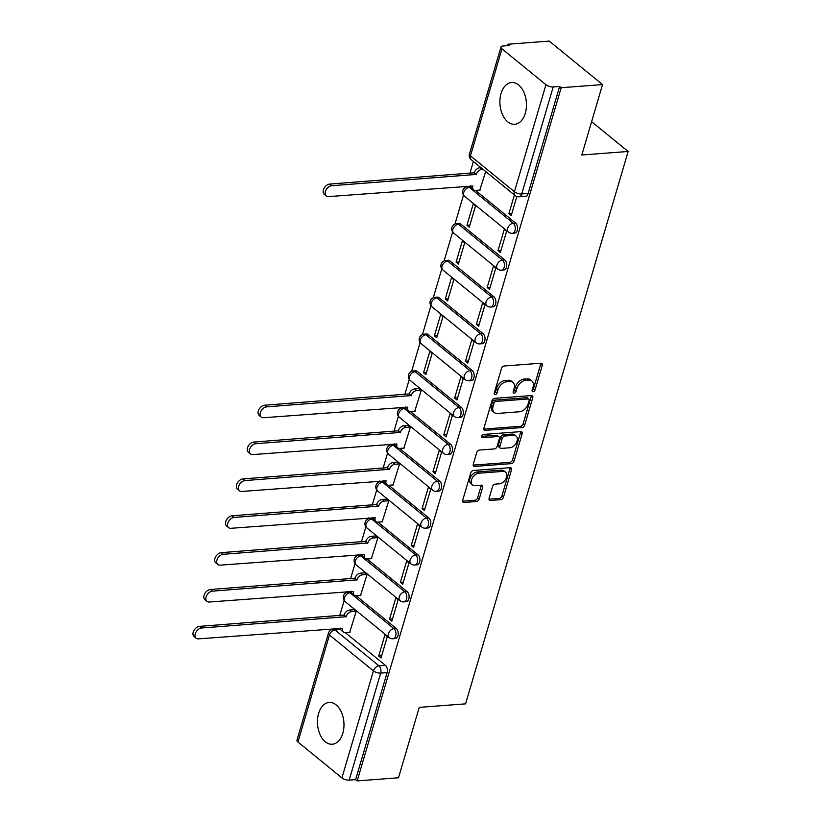 <?xml version="1.0" encoding="UTF-8"?>
<svg xmlns="http://www.w3.org/2000/svg" width="822" height="822" viewBox="0 0 822 822"><rect width="100%" height="100%" fill="white"/><g stroke="black" fill="none" stroke-linecap="round" stroke-linejoin="round"><path stroke-width="1.23" d="M533.108 391.745A1.85 1.223 129.2 0 0 535.009 390.018L542.263 365.379A2.641 1.757 129.2 0 0 541.893 363.488A2.641 1.757 129.2 0 0 540.907 363.211L504.205 365.995A2.641 1.757 129.2 0 0 501.482 368.472L494.228 393.111A1.85 1.223 129.2 0 0 494.495 394.426A1.85 1.223 129.2 0 0 495.183 394.622A1.85 1.223 129.2 0 0 497.084 392.895L498.029 389.7A8.436 5.61 129.2 0 1 506.732 381.788L509.794 381.552A8.436 5.61 129.2 0 1 512.938 382.435A8.436 5.61 129.2 0 1 514.13 388.477L513.195 391.673A1.85 1.223 129.2 0 0 513.452 392.988A1.85 1.223 129.2 0 0 514.14 393.183A1.85 1.223 129.2 0 0 516.052 391.457L516.987 388.261A8.436 5.61 129.2 0 1 525.7 380.35L528.752 380.113A8.436 5.61 129.2 0 1 531.906 381.007A8.436 5.61 129.2 0 1 533.098 387.049L532.163 390.234A1.85 1.223 129.2 0 0 532.42 391.56A1.85 1.223 129.2 0 0 533.108 391.745M532.132 390.316A1.85 1.223 129.2 0 0 533.457 388.755L540.712 364.105A2.641 1.757 129.2 0 0 540.814 363.221M494.207 393.193A1.85 1.223 129.2 0 0 495.532 391.621L496.467 388.436L498.029 389.7M513.175 391.755A1.85 1.223 129.2 0 0 514.5 390.183L515.435 386.998L516.987 388.261M351.395 592.107A5.374 3.391 -94.3 0 0 350.48 591.984L348.199 592.159A5.374 3.391 85.7 0 1 349.997 592.785L393.964 628.666A5.374 3.391 85.7 0 1 395.947 634.574A5.374 3.391 85.7 0 1 392.988 638.745L395.269 638.571A5.374 3.391 -94.3 0 0 398.228 634.399A5.374 3.391 -94.3 0 0 396.255 628.491L393.964 628.666A5.374 3.576 -50.8 0 0 388.426 633.7A5.374 3.576 -50.8 0 0 389.186 637.553A5.374 5.374 0 0 0 392.988 638.745M362.245 555.251A5.374 3.391 -94.3 0 0 361.331 555.127L359.05 555.302A5.374 3.391 85.7 0 1 360.837 555.929L404.814 591.809A5.374 3.391 85.7 0 1 406.787 597.717A5.374 3.391 85.7 0 1 403.828 601.889L406.119 601.714A5.374 3.391 -94.3 0 0 409.079 597.543A5.374 3.391 -94.3 0 0 407.106 591.635L404.814 591.809A5.374 3.576 -50.8 0 0 399.266 596.844A5.374 3.576 -50.8 0 0 400.026 600.697A5.374 5.374 0 0 0 403.828 601.889M373.085 518.394A5.374 3.391 -94.3 0 0 372.181 518.271L369.89 518.446A5.374 3.391 85.7 0 1 371.688 519.072L415.665 554.953A5.374 3.391 85.7 0 1 417.638 560.861A5.374 3.391 85.7 0 1 414.678 565.033L416.96 564.858A5.374 3.391 -94.3 0 0 419.929 560.686A5.374 3.391 -94.3 0 0 417.946 554.778L415.665 554.953A5.374 3.576 -50.8 0 0 410.116 559.988A5.374 3.576 -50.8 0 0 410.877 563.841A5.374 5.374 0 0 0 414.678 565.033M383.936 481.538A5.374 3.391 -94.3 0 0 383.021 481.415L380.74 481.589A5.374 3.391 85.7 0 1 382.538 482.216L426.515 518.096A5.374 3.391 85.7 0 1 428.488 524.004A5.374 3.391 85.7 0 1 425.529 528.176L427.81 528.001A5.374 3.391 -94.3 0 0 430.769 523.83A5.374 3.391 -94.3 0 0 428.796 517.922L426.515 518.096A5.374 3.576 -50.8 0 0 420.967 523.131A5.374 3.576 -50.8 0 0 421.727 526.984A5.374 5.374 0 0 0 425.529 528.176M394.786 444.681A5.374 3.391 -94.3 0 0 393.872 444.558L391.591 444.733A5.374 3.391 85.7 0 1 393.389 445.36L437.355 481.24A5.374 3.391 85.7 0 1 439.338 487.148A5.374 3.391 85.7 0 1 436.369 491.32L438.66 491.145A5.374 3.391 -94.3 0 0 441.62 486.973A5.374 3.391 -94.3 0 0 439.647 481.065L437.355 481.24A5.374 3.576 -50.8 0 0 431.817 486.275A5.374 3.576 -50.8 0 0 432.567 490.128A5.374 5.374 0 0 0 436.369 491.32M405.626 407.825A5.374 3.391 -94.3 0 0 404.722 407.702L402.441 407.876A5.374 3.391 85.7 0 1 404.229 408.503L448.206 444.383A5.374 3.391 85.7 0 1 450.179 450.292A5.374 3.391 85.7 0 1 447.219 454.463L449.511 454.289A5.374 3.391 -94.3 0 0 452.47 450.117A5.374 3.391 -94.3 0 0 450.487 444.209L448.206 444.383A5.374 3.576 -50.8 0 0 442.657 449.418A5.374 3.576 -50.8 0 0 443.418 453.271A5.374 5.374 0 0 0 447.219 454.463M461.337 407.352L417.36 371.472A5.374 3.391 -94.3 0 0 415.572 370.845L413.281 371.02A5.374 3.391 85.7 0 1 415.079 371.647L459.056 407.527A5.374 3.391 85.7 0 1 461.029 413.435A5.374 3.391 85.7 0 1 458.07 417.607L460.351 417.432A5.374 3.391 -94.3 0 0 463.31 413.261A5.374 3.391 -94.3 0 0 461.337 407.352L459.056 407.527A5.374 3.576 -50.8 0 0 453.508 412.562A5.374 3.576 -50.8 0 0 454.268 416.415A5.374 5.374 0 0 0 458.07 417.607M472.188 370.496L428.211 334.616A5.374 3.391 -94.3 0 0 426.413 333.989L424.131 334.164A5.374 3.391 85.7 0 1 425.93 334.79L469.896 370.671A5.374 3.391 85.7 0 1 471.879 376.579A5.374 3.391 85.7 0 1 468.92 380.75L471.201 380.576A5.374 3.391 -94.3 0 0 474.16 376.404A5.374 3.391 -94.3 0 0 472.188 370.496L469.896 370.671A5.374 3.576 -50.8 0 0 464.358 375.705A5.374 3.576 -50.8 0 0 465.118 379.558A5.374 5.374 0 0 0 468.92 380.75M483.038 333.64L439.061 297.759A5.374 3.391 -94.3 0 0 437.263 297.132L434.982 297.307A5.374 3.391 85.7 0 1 436.77 297.934L480.747 333.814A5.374 3.391 85.7 0 1 482.72 339.722A5.374 3.391 85.7 0 1 479.76 343.894L482.052 343.719A5.374 3.391 -94.3 0 0 485.011 339.548A5.374 3.391 -94.3 0 0 483.038 333.64L480.747 333.814A5.374 3.576 -50.8 0 0 475.198 338.849A5.374 3.576 -50.8 0 0 475.959 342.702A5.374 5.374 0 0 0 479.76 343.894M493.878 296.783L449.911 260.903A5.374 3.391 -94.3 0 0 448.113 260.276L445.822 260.451A5.374 3.391 85.7 0 1 447.62 261.077L491.597 296.958A5.374 3.391 85.7 0 1 493.57 302.866A5.374 3.391 85.7 0 1 490.611 307.038L492.892 306.863A5.374 3.391 -94.3 0 0 495.861 302.691A5.374 3.391 -94.3 0 0 493.878 296.783L491.597 296.958A5.374 3.576 -50.8 0 0 486.049 301.993A5.374 3.576 -50.8 0 0 486.809 305.835A5.374 5.374 0 0 0 490.611 307.038M504.729 259.927L460.752 224.046A5.374 3.391 -94.3 0 0 458.953 223.42L456.672 223.594A5.374 3.391 85.7 0 1 458.471 224.221L502.448 260.101A5.374 3.391 85.7 0 1 504.42 265.999A5.374 3.391 85.7 0 1 501.461 270.181L503.742 270.006A5.374 3.391 -94.3 0 0 506.701 265.835A5.374 3.391 -94.3 0 0 504.729 259.927L502.448 260.101A5.374 3.576 -50.8 0 0 496.899 265.136A5.374 3.576 -50.8 0 0 497.659 268.979A5.374 5.374 0 0 0 501.461 270.181M470.718 186.686A5.374 3.391 -94.3 0 0 469.804 186.563L467.523 186.738A5.374 3.391 85.7 0 1 469.321 187.365L513.288 223.245A5.374 3.391 85.7 0 1 515.271 229.143A5.374 3.391 85.7 0 1 512.301 233.325L514.593 233.15A5.374 3.391 -94.3 0 0 517.552 228.978A5.374 3.391 -94.3 0 0 515.579 223.07L513.288 223.245A5.374 3.576 -50.8 0 0 507.749 228.28A5.374 3.576 -50.8 0 0 508.499 232.123A5.374 5.374 0 0 0 512.301 233.325M525.289 113.282A20.951 13.224 -94.3 0 0 523.861 92.228A20.951 13.224 -94.3 0 0 511.592 82.508A20.951 13.224 -94.3 0 0 501.05 93.503A20.951 13.224 -94.3 0 0 502.478 114.556A20.951 13.224 -94.3 0 0 514.757 124.286A20.951 13.224 -94.3 0 0 525.289 113.282M342.836 733.234A20.951 13.224 -94.3 0 0 341.407 712.181A20.951 13.224 -94.3 0 0 329.129 702.45A20.951 13.224 -94.3 0 0 318.597 713.455A20.951 13.224 -94.3 0 0 320.025 734.508A20.951 13.224 -94.3 0 0 332.293 744.229A20.951 13.224 -94.3 0 0 342.836 733.234M489.09 498.307A2.641 1.757 129.2 0 0 489.46 500.197A2.641 1.757 129.2 0 0 490.446 500.464L500.742 499.694A2.641 1.757 129.2 0 0 503.465 497.218L511.52 469.855A2.641 1.757 129.2 0 0 511.14 467.965A2.641 1.757 129.2 0 0 510.164 467.687L473.451 470.461A2.641 1.757 129.2 0 0 470.739 472.938L462.683 500.3A2.641 1.757 129.2 0 0 463.053 502.191A2.641 1.757 129.2 0 0 464.04 502.468L476.472 501.523A2.641 1.757 129.2 0 0 479.195 499.057L482.648 487.343A2.641 1.757 129.2 0 0 482.267 485.453A2.641 1.757 129.2 0 0 481.291 485.175L475.116 485.648A7.049 4.696 129.2 0 1 472.486 484.908A7.049 4.696 129.2 0 1 472.218 478.116A7.049 4.696 129.2 0 1 478.774 473.236L502.93 471.407A7.049 4.696 129.2 0 1 505.571 472.147A7.049 4.696 129.2 0 1 505.838 478.938A7.049 4.696 129.2 0 1 499.283 483.819L495.255 484.117A2.641 1.757 129.2 0 0 492.532 486.593L489.09 498.307M545.942 84.707L501.965 48.837A5.374 2.147 16.4 0 1 500.968 47.008A5.374 2.147 16.4 0 1 503.013 45.991L509.455 45.498L507.893 44.234L549.24 41.1L602.536 84.584L581.812 154.988L628.142 151.474L465.571 703.858L419.241 707.362L398.516 777.766L357.18 780.9L561.19 87.707L559.638 86.444L553.196 86.937L521.703 193.961A5.374 3.391 85.7 0 1 519.001 196.777L525.443 196.294A5.374 3.391 85.7 0 0 528.145 193.468L521.703 193.961A5.374 2.147 16.4 0 1 514.438 191.742L545.942 84.707A5.374 2.147 16.4 0 0 553.196 86.937M602.536 84.584L561.19 87.707M521.97 427.563A2.641 1.757 129.2 0 0 524.693 425.097L532.748 397.725A2.641 1.757 129.2 0 0 532.368 395.844A2.641 1.757 129.2 0 0 531.392 395.567L494.68 398.341A2.641 1.757 129.2 0 0 491.957 400.817L483.911 428.18A2.641 1.757 129.2 0 0 484.281 430.07A2.641 1.757 129.2 0 0 485.268 430.348L521.97 427.563L520.418 426.299A2.641 1.757 129.2 0 0 523.141 423.823L531.187 396.461A2.641 1.757 129.2 0 0 531.3 395.567M522.134 433.79L514.079 461.152A2.641 1.757 129.2 0 1 511.356 463.629L474.654 466.413A2.641 1.757 129.2 0 1 473.667 466.136A2.641 1.757 129.2 0 1 473.297 464.245L476.739 452.532A2.641 1.757 129.2 0 1 479.462 450.055L494.351 448.935A2.641 1.757 129.2 0 0 497.074 446.459L499.355 438.691A2.641 1.757 129.2 0 0 498.985 436.801A2.641 1.757 129.2 0 0 497.998 436.523L482.504 437.694A1.85 1.223 129.2 0 1 481.815 437.51A1.85 1.223 129.2 0 1 481.743 435.732A1.85 1.223 129.2 0 1 483.459 434.448L520.778 431.622A2.641 1.757 129.2 0 1 521.754 431.899A2.641 1.757 129.2 0 1 522.134 433.79L520.573 432.526L512.527 459.888L514.079 461.152M345.394 632.704L385.405 665.347L378.963 665.83A5.374 3.391 85.7 0 1 380.678 673.095L349.186 780.119A5.374 2.147 -163.6 0 1 341.921 777.9L297.944 742.019A5.374 2.147 -163.6 0 1 296.948 740.19L328.451 633.166A5.374 2.147 -163.6 0 0 329.447 634.995L297.944 742.019M507.893 44.234L507.482 45.652M473.39 161.482L469.865 173.463M466.125 186.173L465.838 187.139M463.485 195.122L454.987 223.995M452.645 231.979L444.137 260.851M441.794 268.835L433.297 297.708M430.944 305.692L422.446 334.564M420.104 342.548L411.596 371.421M409.253 379.404L404.773 394.601M401.033 407.311L400.756 408.277M398.403 416.261L393.933 431.458M390.193 444.168L389.905 445.134M387.552 453.117L383.083 468.314M379.343 481.024L379.055 481.99M376.712 489.974L372.232 505.17M368.492 517.881L368.205 518.846M365.862 526.83L361.392 542.027M357.642 554.737L357.365 555.703M355.012 563.687L350.542 578.883M346.802 591.593L346.514 592.559M344.171 600.543L339.692 615.74M335.951 628.45L335.746 629.138M357.18 780.9L355.628 779.636L349.186 780.119M479.832 190.098L485.668 171.49M514.408 194.948L508.869 213.782L511.818 213.556M508.869 213.782L511.202 215.683L516.843 196.499M498.019 250.638L500.351 252.539L506.609 231.28L504.276 229.379L498.019 250.638L500.978 250.412M466.937 225.29L469.27 227.191L475.527 205.921L473.205 204.02L466.937 225.29L469.896 225.064M487.169 287.495L489.501 289.395L495.758 268.136L493.426 266.236L487.169 287.495L490.128 287.268M456.097 262.146L458.429 264.047L464.687 242.778L462.354 240.877L456.097 262.146L459.046 261.92M476.328 324.351L478.651 326.252L484.908 304.993L482.586 303.092L476.328 324.351L479.277 324.125M445.247 299.002L447.579 300.903L453.836 279.634L451.504 277.733L445.247 299.002L448.206 298.776M465.478 361.207L467.81 363.108L474.068 341.849L471.736 339.948L465.478 361.207L468.437 360.981M434.396 335.859L436.729 337.76L442.986 316.491L440.654 314.59L434.396 335.859L437.355 335.633M454.628 398.064L456.96 399.965L463.218 378.706L460.885 376.805L454.628 398.064L457.587 397.838M423.556 372.715L425.878 374.616L432.146 353.347L429.814 351.446L423.556 372.715L426.505 372.489M443.777 434.92L446.11 436.821L452.367 415.562L450.035 413.661L443.777 434.92L446.736 434.704M414.75 411.236L421.296 390.203L418.891 388.57M432.937 471.777L435.259 473.678L441.527 452.419L439.195 450.518L432.937 471.777L435.886 471.561M403.9 448.093L410.445 427.06L408.041 425.426M422.087 508.633L424.419 510.534L430.677 489.275L428.344 487.374L422.087 508.633L425.046 508.417M393.06 484.949L399.595 463.916L397.19 462.283M411.236 545.489L413.569 547.39L419.826 526.131L417.494 524.231L411.236 545.489L414.196 545.274M382.209 521.806L388.755 500.783L386.34 499.139M400.396 582.346L402.718 584.247L408.976 562.988L406.654 561.087L400.396 582.346L403.345 582.13M371.359 558.662L377.904 537.639L375.5 535.995M389.546 619.202L391.878 621.103L398.136 599.844L395.803 597.943L389.546 619.202L392.505 618.987M360.509 595.518L367.054 574.496L364.649 572.852M378.695 656.059L381.028 657.96L387.285 636.701L384.953 634.8L378.695 656.059L381.655 655.843M349.669 632.375L356.203 611.352L353.799 609.708M356.245 595.847L396.255 628.491M367.085 558.991L407.106 591.635M377.935 522.134L417.946 554.778M388.785 485.278L428.796 517.922M399.626 448.422L439.647 481.065M410.476 411.565L450.487 444.209M475.558 190.427L515.579 223.07M628.142 151.474L591.614 121.677M340.729 629.529L334.996 629.96A5.374 3.391 85.7 0 0 333.198 629.323L339.64 628.84A5.374 3.391 85.7 0 1 340.544 628.964M355.628 779.636L387.121 672.602A5.374 3.391 -94.3 0 0 385.405 665.347M559.638 86.444L528.145 193.468M531.906 381.007L530.354 379.733A8.436 5.61 129.2 0 0 527.2 378.85L528.752 380.113M515.435 386.998A8.436 5.61 129.2 0 1 524.148 379.086L527.2 378.85M512.938 382.435L511.387 381.172A8.436 5.61 129.2 0 0 508.243 380.288L509.794 381.552M496.467 388.436A8.436 5.61 129.2 0 1 505.181 380.514L508.243 380.288M483.798 429.074L520.418 426.299M529.142 400.499A1.85 1.223 129.2 0 0 528.875 399.173A1.85 1.223 129.2 0 0 528.186 398.978L495.974 401.424A1.85 1.223 129.2 0 0 494.063 403.15L493.077 406.51A8.436 5.61 129.2 0 0 494.269 412.562A8.436 5.61 129.2 0 0 497.413 413.445L519.442 411.771A8.436 5.61 129.2 0 0 528.145 403.859L529.142 400.499M528.875 399.173L527.323 397.91A1.85 1.223 129.2 0 0 526.635 397.714L528.186 398.978M494.269 412.562L492.717 411.288A8.436 5.61 129.2 0 1 491.525 405.246L492.512 401.886A1.85 1.223 129.2 0 1 494.412 400.15L526.635 397.714M473.184 465.129L509.804 462.365A2.641 1.757 129.2 0 0 512.527 459.888M498.985 436.801L497.433 435.537A2.641 1.757 129.2 0 0 496.447 435.259L481.507 436.39M509.794 447.764A7.049 4.696 129.2 0 0 516.35 442.883A7.049 4.696 129.2 0 0 516.082 436.092A7.049 4.696 129.2 0 0 513.442 435.352L504.934 435.999A2.641 1.757 129.2 0 0 502.211 438.475L499.92 446.243A2.641 1.757 129.2 0 0 500.3 448.134A2.641 1.757 129.2 0 0 501.286 448.411L509.794 447.764M516.082 436.092L514.521 434.828A7.049 4.696 129.2 0 0 511.89 434.088L513.442 435.352M500.3 448.134L498.749 446.86A2.641 1.757 129.2 0 1 498.368 444.969L500.66 437.201A2.641 1.757 129.2 0 1 503.383 434.735L511.89 434.088M520.573 432.526A2.641 1.757 129.2 0 0 520.686 431.632M505.571 472.147L504.009 470.883A7.049 4.696 129.2 0 0 501.379 470.143L502.93 471.407M472.486 484.908L470.934 483.634A7.049 4.696 129.2 0 1 470.657 476.842A7.049 4.696 129.2 0 1 477.222 471.972L501.379 470.143M462.581 501.194L474.921 500.259A2.641 1.757 129.2 0 0 477.644 497.783L481.086 486.079A2.641 1.757 129.2 0 0 481.199 485.186M488.987 499.19L499.19 498.42A2.641 1.757 129.2 0 0 501.913 495.943L509.969 468.581A2.641 1.757 129.2 0 0 510.072 467.697M482.976 169.301L481.826 169.394A5.374 3.576 129.2 0 0 476.277 174.428L331.79 185.721A6.175 4.11 129.2 0 0 326.046 189.995A6.175 4.11 129.2 0 0 326.293 195.944A6.175 4.11 129.2 0 0 328.595 196.592L472.876 186.008A5.374 3.576 129.2 0 0 473.636 189.851A5.374 3.576 129.2 0 0 475.64 190.416L480.192 190.077M473.636 189.851L471.612 188.207A5.374 3.576 -50.8 0 1 470.626 185.834M326.293 195.944L324.269 194.29A6.175 4.11 -50.8 0 1 324.032 188.341A6.175 4.11 -50.8 0 1 329.776 184.077L474.263 172.784A5.374 3.576 -50.8 0 1 479.801 167.739L481.826 169.394M480.962 167.657L479.801 167.739M474.16 173.134L476.174 174.788M421.265 390.183L416.744 390.532A5.374 3.576 129.2 0 0 411.195 395.567L266.708 406.859A6.175 4.11 129.2 0 0 260.964 411.134A6.175 4.11 129.2 0 0 261.201 417.083A6.175 4.11 129.2 0 0 263.513 417.73L407.784 407.147A5.374 3.576 129.2 0 0 408.544 410.99A5.374 3.576 129.2 0 0 410.548 411.555L415.11 411.216M408.544 410.99L406.53 409.346A5.374 3.576 -50.8 0 1 405.544 406.972M261.201 417.083L259.187 415.429A6.175 4.11 -50.8 0 1 258.94 409.479A6.175 4.11 -50.8 0 1 264.684 405.215L409.171 393.923A5.374 3.576 -50.8 0 1 414.72 388.878L416.744 390.532M419.251 388.539L414.72 388.878M409.068 394.272L411.092 395.927M410.425 427.039L405.893 427.389A5.374 3.576 129.2 0 0 400.345 432.423L255.858 443.716A6.175 4.11 129.2 0 0 250.114 447.99A6.175 4.11 129.2 0 0 250.361 453.939A6.175 4.11 129.2 0 0 252.662 454.587L396.944 444.003A5.374 3.576 129.2 0 0 397.704 447.846A5.374 3.576 129.2 0 0 399.708 448.411L404.26 448.072M397.704 447.846L395.68 446.202A5.374 3.576 -50.8 0 1 394.694 443.829M250.361 453.939L248.336 452.285A6.175 4.11 -50.8 0 1 248.1 446.336A6.175 4.11 -50.8 0 1 253.844 442.072L398.331 430.779A5.374 3.576 -50.8 0 1 403.869 425.734L405.893 427.389M408.4 425.395L403.869 425.734M398.228 431.129L400.242 432.783M399.574 463.896L395.043 464.245A5.374 3.576 129.2 0 0 389.505 469.28L245.018 480.572A6.175 4.11 129.2 0 0 239.274 484.846A6.175 4.11 129.2 0 0 239.51 490.796A6.175 4.11 129.2 0 0 241.812 491.443L386.093 480.86A5.374 3.576 129.2 0 0 386.854 484.703A5.374 3.576 129.2 0 0 388.857 485.268L393.419 484.929M386.854 484.703L384.83 483.059A5.374 3.576 -50.8 0 1 383.843 480.685M239.51 490.796L237.486 489.141A6.175 4.11 -50.8 0 1 237.25 483.192A6.175 4.11 -50.8 0 1 242.993 478.928L387.481 467.636A5.374 3.576 -50.8 0 1 393.029 462.591L395.043 464.245M397.55 462.252L393.029 462.591M387.378 467.985L389.392 469.639M388.724 500.752L384.203 501.101A5.374 3.576 129.2 0 0 378.654 506.136L234.167 517.428A6.175 4.11 129.2 0 0 228.424 521.703A6.175 4.11 129.2 0 0 228.66 527.652A6.175 4.11 129.2 0 0 230.972 528.299L375.243 517.716A5.374 3.576 129.2 0 0 376.003 521.559A5.374 3.576 129.2 0 0 378.007 522.124L382.569 521.785M376.003 521.559L373.989 519.915A5.374 3.576 -50.8 0 1 373.003 517.541M228.66 527.652L226.646 526.008A6.175 4.11 -50.8 0 1 226.399 520.049A6.175 4.11 -50.8 0 1 232.143 515.784L376.63 504.492A5.374 3.576 -50.8 0 1 382.179 499.447L384.203 501.101M386.71 499.108L382.179 499.447M376.527 504.842L378.552 506.496M377.873 537.609L373.352 537.958A5.374 3.576 129.2 0 0 367.804 542.993L223.317 554.285A6.175 4.11 129.2 0 0 217.573 558.559A6.175 4.11 129.2 0 0 217.82 564.509A6.175 4.11 129.2 0 0 220.121 565.156L364.403 554.573A5.374 3.576 129.2 0 0 365.153 558.415A5.374 3.576 129.2 0 0 367.167 558.981L371.719 558.641M365.153 558.415L363.139 556.771A5.374 3.576 -50.8 0 1 362.153 554.398M217.82 564.509L215.796 562.865A6.175 4.11 -50.8 0 1 215.559 556.905A6.175 4.11 -50.8 0 1 221.303 552.641L365.79 541.349A5.374 3.576 -50.8 0 1 371.328 536.304L373.352 537.958M375.86 535.965L371.328 536.304M365.677 541.698L367.701 543.352M367.033 574.465L362.502 574.814A5.374 3.576 129.2 0 0 356.954 579.849L212.477 591.141A6.175 4.11 129.2 0 0 206.723 595.416A6.175 4.11 129.2 0 0 206.969 601.365A6.175 4.11 129.2 0 0 209.271 602.012L353.552 591.429A5.374 3.576 129.2 0 0 354.313 595.282A5.374 3.576 129.2 0 0 356.316 595.837L360.879 595.498M354.313 595.282L352.289 593.628A5.374 3.576 -50.8 0 1 351.302 591.254M206.969 601.365L204.945 599.721A6.175 4.11 -50.8 0 1 204.709 593.761A6.175 4.11 -50.8 0 1 210.453 589.497L354.94 578.205A5.374 3.576 -50.8 0 1 360.488 573.16L362.502 574.814M365.009 572.821L360.488 573.16M354.837 578.554L356.851 580.209M356.183 611.332L351.652 611.671A5.374 3.576 129.2 0 0 346.113 616.706L201.626 627.998A6.175 4.11 129.2 0 0 195.883 632.272A6.175 4.11 129.2 0 0 196.119 638.221A6.175 4.11 129.2 0 0 198.421 638.869L342.702 628.285A5.374 3.576 129.2 0 0 343.462 632.139A5.374 3.576 129.2 0 0 345.466 632.693L350.028 632.354M343.462 632.139L341.438 630.484A5.374 3.576 -50.8 0 1 340.452 628.111M196.119 638.221L194.095 636.577A6.175 4.11 -50.8 0 1 193.858 630.618A6.175 4.11 -50.8 0 1 199.602 626.354L344.089 615.062A5.374 3.576 -50.8 0 1 349.638 610.016L351.652 611.671M354.159 609.677L349.638 610.016M343.986 615.411L346.011 617.065M533.457 388.755L535.009 390.018M495.532 391.621L497.084 392.895M514.5 390.183L516.052 391.457M351.569 592.672L349.997 592.785A5.374 3.576 129.2 0 0 344.449 597.83A5.374 3.576 -50.8 0 0 345.209 601.673L389.186 637.553M362.42 555.816L360.837 555.929A5.374 3.576 129.2 0 0 355.299 560.974A5.374 3.576 -50.8 0 0 356.06 564.817L400.026 600.697M373.27 518.959L371.688 519.072A5.374 3.576 129.2 0 0 366.139 524.117A5.374 3.576 -50.8 0 0 366.9 527.96L410.877 563.841M384.121 482.103L382.538 482.216A5.374 3.576 129.2 0 0 376.99 487.261A5.374 3.576 -50.8 0 0 377.75 491.104L421.727 526.984M394.961 445.236L393.389 445.36A5.374 3.576 129.2 0 0 387.84 450.405A5.374 3.576 -50.8 0 0 388.601 454.247L432.567 490.128M405.811 408.38L404.229 408.503A5.374 3.576 129.2 0 0 398.691 413.548A5.374 3.576 -50.8 0 0 399.451 417.391L443.418 453.271M417.36 371.472L415.079 371.647A5.374 3.576 129.2 0 0 409.531 376.692A5.374 3.576 -50.8 0 0 410.291 380.535L454.268 416.415M428.211 334.616L425.93 334.79A5.374 3.576 129.2 0 0 420.381 339.835A5.374 3.576 -50.8 0 0 421.141 343.678L465.118 379.558M439.061 297.759L436.77 297.934A5.374 3.576 129.2 0 0 431.231 302.979A5.374 3.576 -50.8 0 0 431.992 306.822L475.959 342.702M449.911 260.903L447.62 261.077A5.374 3.576 129.2 0 0 442.072 266.123A5.374 3.576 -50.8 0 0 442.832 269.965L486.809 305.835M460.752 224.046L458.471 224.221A5.374 3.576 129.2 0 0 452.922 229.266A5.374 3.576 -50.8 0 0 453.682 233.109L497.659 268.979M470.893 187.241L469.321 187.365A5.374 3.576 129.2 0 0 463.772 192.41A5.374 3.576 -50.8 0 0 464.533 196.253L508.499 232.123M334.996 629.96L378.963 665.83A5.374 3.576 -50.8 0 0 373.424 670.875L329.447 634.995A5.374 3.576 -50.8 0 1 334.996 629.96M341.921 777.9L373.424 670.875A5.374 2.147 16.4 0 0 380.678 673.095L387.121 672.602M501.965 48.837L470.461 155.861L514.438 191.742A5.374 3.576 129.2 0 0 515.199 195.585A5.374 5.374 0 0 0 519.001 196.777M471.222 159.715A5.374 3.576 129.2 0 1 470.461 155.861A5.374 2.147 -163.6 0 1 469.465 154.033A5.374 5.374 0 0 0 471.222 159.715L515.199 195.585M524.148 379.086L525.7 380.35M505.181 380.514L506.732 381.788M540.712 364.105L542.263 365.379M483.809 429.166L485.268 430.348M531.187 396.461L532.748 397.725M523.141 423.823L524.693 425.097M494.412 400.15L495.974 401.424M492.512 401.886L494.063 403.15M491.525 405.246L493.077 406.51M509.804 462.365L511.356 463.629M473.195 465.221L474.654 466.413M496.447 435.259L497.998 436.523M481.487 436.872L482.504 437.694M503.383 434.735L504.934 435.999M500.66 437.201L502.211 438.475M498.368 444.969L499.92 446.243M477.222 471.972L478.774 473.236M481.086 486.079L482.648 487.343M477.644 497.783L479.195 499.057M474.921 500.259L476.472 501.523M462.581 501.286L464.04 502.468M509.969 468.581L511.52 469.855M501.913 495.943L503.465 497.218M499.19 498.42L500.742 499.694M488.987 499.283L490.446 500.464M474.263 172.784L476.277 174.428M329.776 184.077L331.79 185.721M409.171 393.923L411.195 395.567M264.684 405.215L266.708 406.859M398.331 430.779L400.345 432.423M253.844 442.072L255.858 443.716M387.481 467.636L389.505 469.28M242.993 478.928L245.018 480.572M376.63 504.492L378.654 506.136M232.143 515.784L234.167 517.428M365.79 541.349L367.804 542.993M221.303 552.641L223.317 554.285M354.94 578.205L356.954 579.849M210.453 589.497L212.477 591.141M344.089 615.062L346.113 616.706M199.602 626.354L201.626 627.998M467.523 186.738A5.374 5.374 0 0 0 464.533 196.253M456.672 223.594A5.374 5.374 0 0 0 453.682 233.109M445.822 260.451A5.374 5.374 0 0 0 442.832 269.965M434.982 297.307A5.374 5.374 0 0 0 431.992 306.822M424.131 334.164A5.374 5.374 0 0 0 421.141 343.678M413.281 371.02A5.374 5.374 0 0 0 410.291 380.535M402.441 407.876A5.374 5.374 0 0 0 399.451 417.391M391.591 444.733A5.374 5.374 0 0 0 388.601 454.247M380.74 481.589A5.374 5.374 0 0 0 377.75 491.104M369.89 518.446A5.374 5.374 0 0 0 366.9 527.96M359.05 555.302A5.374 5.374 0 0 0 356.06 564.817M348.199 592.159A5.374 5.374 0 0 0 345.209 601.673M333.198 629.323A5.374 5.374 0 0 0 328.451 633.166M500.968 47.008L469.465 154.033"/></g></svg>
